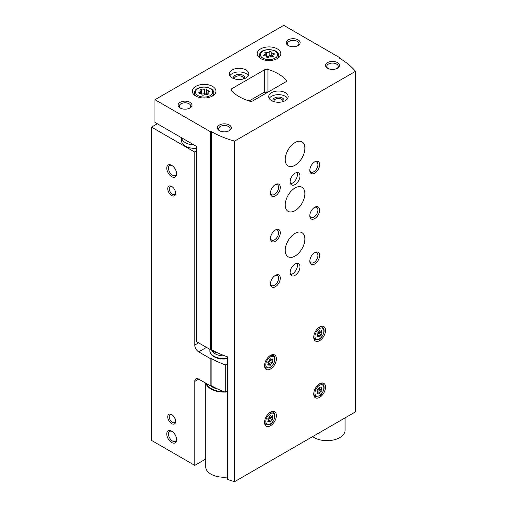 <?xml version="1.0" encoding="UTF-8"?>
<svg xmlns="http://www.w3.org/2000/svg" width="507" height="507" viewBox="0 0 507 507"><rect width="100%" height="100%" fill="white"/><g stroke="black" fill="none" stroke-linecap="round" stroke-linejoin="round"><path stroke-width="0.76" d="M181.569 137.765L181.569 140.737A13.207 7.624 0 0 0 185.442 146.124A13.207 7.624 0 0 0 196.646 148.285M157.322 123.765L151.523 127.111L194.777 152.087L196.646 151.004M151.523 127.111L151.523 440.406L194.777 465.382L205.703 459.069M171.677 423.662A5.558 3.213 -120 0 0 175.612 421.393A5.558 3.213 -120 0 0 171.677 414.58A5.558 3.213 -120 0 0 167.747 416.855A5.558 3.213 -120 0 0 171.677 423.662M171.677 195.506A5.558 3.213 -120 0 0 175.612 193.23A5.558 3.213 -120 0 0 171.677 186.424A5.558 3.213 -120 0 0 167.747 188.693A5.558 3.213 -120 0 0 171.677 195.506M171.677 442.51A6.952 4.012 -120 0 0 176.594 439.67A6.952 4.012 -120 0 0 171.677 431.153A6.952 4.012 -120 0 0 166.765 433.992A6.952 4.012 -120 0 0 171.677 442.51M171.677 176.658A6.952 4.012 -120 0 0 176.594 173.825A6.952 4.012 -120 0 0 171.677 165.307A6.952 4.012 -120 0 0 166.765 168.147A6.952 4.012 -120 0 0 171.677 176.658M194.777 152.087L194.777 345.058A5.558 3.213 -120 0 0 198.712 351.864L210.164 358.481L211.096 358.335L211.096 385.58L210.164 385.726L198.712 379.109A5.558 3.213 -120 0 0 195.93 378.837A5.558 3.213 -120 0 0 194.777 381.378L194.777 465.382M210.164 385.726L210.164 358.481M211.096 385.58A83.414 48.159 0 0 0 225.279 392.152L225.279 364.907A83.414 48.159 180 0 1 211.096 358.335M227.466 363.639L225.279 364.907M227.466 390.884L225.279 392.152M209.879 350.787A13.904 8.023 0 0 0 213.948 356.694A13.904 8.023 0 0 0 227.466 358.753M265.953 93.288L264.179 92.268L249.102 100.969M181.595 137.777A13.207 7.624 0 0 0 185.442 142.72A13.207 7.624 0 0 0 194.004 144.939M186.62 140.68A10.007 5.78 0 0 0 187.698 141.415A10.007 5.78 0 0 0 188.978 142.036M172.12 165.593A5.748 3.321 -120 0 0 169.655 165.516A5.748 3.321 -120 0 0 168.774 170.124A5.748 3.321 -120 0 0 172.526 175.188A5.748 3.321 -120 0 0 175.403 175.473A5.748 3.321 -120 0 0 176.569 173.299M172.12 431.438A5.748 3.321 -120 0 0 169.655 431.362A5.748 3.321 -120 0 0 168.774 435.969A5.748 3.321 -120 0 0 172.526 441.033A5.748 3.321 -120 0 0 175.403 441.318A5.748 3.321 -120 0 0 176.569 439.144M172.069 186.671A4.506 2.605 -120 0 0 170.168 186.627A4.506 2.605 -120 0 0 169.477 190.239A4.506 2.605 -120 0 0 172.424 194.213A4.506 2.605 -120 0 0 174.674 194.435A4.506 2.605 -120 0 0 175.587 192.768M172.069 414.834A4.506 2.605 -120 0 0 170.168 414.789A4.506 2.605 -120 0 0 169.477 418.402A4.506 2.605 -120 0 0 172.424 422.375A4.506 2.605 -120 0 0 174.674 422.597A4.506 2.605 -120 0 0 175.587 420.93M271.232 52.202A1.096 0.634 0 0 0 271.232 52.183A1.096 0.634 0 0 0 270.402 51.568A1.096 0.634 0 0 0 269.166 51.885A1.92 1.109 0 0 1 266.467 52.303A1.096 0.634 0 0 0 265.357 52.291A1.096 0.634 0 0 0 264.793 52.842A1.096 0.634 0 0 0 264.958 53.178A1.92 1.109 0 0 1 265.243 53.755A1.92 1.109 0 0 1 264.236 54.737A1.096 0.634 0 0 0 263.659 55.295A1.096 0.634 0 0 0 264.787 55.928A1.92 1.109 0 0 1 266.764 57.038A1.92 1.109 0 0 1 266.764 57.069A1.096 0.634 0 0 0 266.764 57.088A1.096 0.634 0 0 0 267.595 57.703A1.096 0.634 0 0 0 268.83 57.386A1.92 1.109 0 0 1 271.53 56.968A1.096 0.634 0 0 0 272.639 56.98A1.096 0.634 0 0 0 273.203 56.429A1.096 0.634 0 0 0 273.039 56.093A1.92 1.109 0 0 1 272.753 55.517A1.92 1.109 0 0 1 273.761 54.541A1.096 0.634 0 0 0 274.338 53.976A1.096 0.634 0 0 0 273.21 53.343A1.92 1.109 0 0 1 271.232 52.234A1.92 1.109 0 0 1 271.232 52.202M206.355 89.663A1.096 0.634 0 0 0 206.355 89.644A1.096 0.634 0 0 0 205.525 89.029A1.096 0.634 0 0 0 204.289 89.346A1.92 1.109 0 0 1 201.59 89.764A1.096 0.634 0 0 0 200.474 89.745A1.096 0.634 0 0 0 199.91 90.303A1.096 0.634 0 0 0 200.075 90.633A1.92 1.109 0 0 1 200.36 91.216A1.92 1.109 0 0 1 199.352 92.192A1.096 0.634 0 0 0 198.776 92.749A1.096 0.634 0 0 0 199.904 93.383A1.92 1.109 0 0 1 201.881 94.492A1.92 1.109 0 0 1 201.881 94.524A1.096 0.634 0 0 0 201.881 94.543A1.096 0.634 0 0 0 202.711 95.158A1.096 0.634 0 0 0 203.947 94.847A1.92 1.109 0 0 1 206.647 94.429A1.096 0.634 0 0 0 207.762 94.441A1.096 0.634 0 0 0 208.32 93.89A1.096 0.634 0 0 0 208.162 93.554A1.92 1.109 0 0 1 207.87 92.971A1.92 1.109 0 0 1 208.884 91.995A1.096 0.634 0 0 0 209.461 91.437A1.096 0.634 0 0 0 208.326 90.804A1.92 1.109 0 0 1 206.349 89.695A1.92 1.109 0 0 1 206.355 89.663M154.965 99.702L154.965 122.402L196.646 146.466L196.646 341.705L210.659 349.798L211.59 349.653A83.414 48.159 180 0 0 227.466 356.833L227.466 479.426A83.414 48.159 0 0 0 234.621 481.65L355.477 411.874L355.477 71.341A83.414 48.159 0 0 0 339.189 58.039L339.437 57.506L283.743 25.35L154.965 99.702L210.659 131.852L211.59 131.712A83.414 48.159 0 0 0 234.621 141.111L355.477 71.341M210.659 349.798L210.659 131.852M211.59 349.653L211.59 131.712M234.621 481.65L234.621 141.111M339.437 58.185L339.437 57.506M285.72 81.874A2.782 1.603 0 0 0 286.537 80.74A2.782 1.603 0 0 0 286.208 79.979A44.489 25.686 0 0 0 267.962 69.446A2.782 1.603 0 0 0 264.686 69.725L231.826 88.693A2.782 1.603 0 0 0 231.015 89.828A2.782 1.603 0 0 0 231.344 90.588A44.489 25.686 0 0 0 249.59 101.121A2.782 1.603 0 0 0 252.866 100.842L285.72 81.874M319.625 340.628A8.34 4.817 -60 0 1 315.455 341.04A8.34 4.817 -60 0 1 315.455 331.413A8.34 4.817 -60 0 1 323.796 326.597A8.34 4.817 -60 0 1 325.076 333.276A8.34 4.817 -60 0 1 319.625 340.628M319.625 397.387A8.34 4.817 -60 0 1 315.455 397.799A8.34 4.817 -60 0 1 315.455 388.166A8.34 4.817 -60 0 1 323.796 383.349A8.34 4.817 -60 0 1 325.076 390.035A8.34 4.817 -60 0 1 319.625 397.387M270.472 425.766A8.34 4.817 -60 0 1 266.302 426.178A8.34 4.817 -60 0 1 266.302 416.545A8.34 4.817 -60 0 1 274.642 411.728A8.34 4.817 -60 0 1 275.922 418.414A8.34 4.817 -60 0 1 270.472 425.766M270.472 369.007A8.34 4.817 -60 0 1 266.302 369.419A8.34 4.817 -60 0 1 266.302 359.786A8.34 4.817 -60 0 1 274.642 354.97A8.34 4.817 -60 0 1 275.922 361.656A8.34 4.817 -60 0 1 270.472 369.007M295.049 210.659A13.904 8.03 -60 0 1 288.096 211.349A13.904 8.03 -60 0 1 288.096 195.29A13.904 8.03 -60 0 1 302.001 187.267A13.904 8.03 -60 0 1 304.13 198.408A13.904 8.03 -60 0 1 295.049 210.659M295.049 256.06A13.904 8.03 -60 0 1 288.096 256.751A13.904 8.03 -60 0 1 288.096 240.698A13.904 8.03 -60 0 1 302.001 232.669A13.904 8.03 -60 0 1 304.13 243.81A13.904 8.03 -60 0 1 295.049 256.06M295.049 165.25A13.904 8.03 -60 0 1 288.096 165.941A13.904 8.03 -60 0 1 288.096 149.888A13.904 8.03 -60 0 1 302.001 141.859A13.904 8.03 -60 0 1 304.13 153A13.904 8.03 -60 0 1 295.049 165.25M295.049 275.358A6.952 4.012 -60 0 1 291.576 275.707A6.952 4.012 -60 0 1 291.576 267.677A6.952 4.012 -60 0 1 298.522 263.665A6.952 4.012 -60 0 1 299.593 269.236A6.952 4.012 -60 0 1 295.049 275.358M295.049 184.548A6.952 4.012 -60 0 1 291.576 184.897A6.952 4.012 -60 0 1 291.576 176.867A6.952 4.012 -60 0 1 298.522 172.855A6.952 4.012 -60 0 1 299.593 178.426A6.952 4.012 -60 0 1 295.049 184.548M314.708 173.198A6.952 4.012 -60 0 1 309.796 170.358A6.952 4.012 -60 0 1 314.708 161.847A6.952 4.012 -60 0 1 319.625 164.686A6.952 4.012 -60 0 1 314.708 173.198M314.708 218.606A6.952 4.012 -60 0 1 309.796 215.767A6.952 4.012 -60 0 1 314.708 207.255A6.952 4.012 -60 0 1 319.625 210.088A6.952 4.012 -60 0 1 314.708 218.606M314.708 264.008A6.952 4.012 -60 0 1 309.796 261.168A6.952 4.012 -60 0 1 314.708 252.657A6.952 4.012 -60 0 1 319.625 255.496A6.952 4.012 -60 0 1 314.708 264.008M275.39 241.307A6.952 4.012 -60 0 1 270.472 238.467A6.952 4.012 -60 0 1 275.39 229.956A6.952 4.012 -60 0 1 280.301 232.795A6.952 4.012 -60 0 1 275.39 241.307M275.39 286.709A6.952 4.012 -60 0 1 270.472 283.876A6.952 4.012 -60 0 1 275.39 275.358A6.952 4.012 -60 0 1 280.301 278.197A6.952 4.012 -60 0 1 275.39 286.709M275.39 195.898A6.952 4.012 -60 0 1 270.472 193.066A6.952 4.012 -60 0 1 275.39 184.548A6.952 4.012 -60 0 1 280.301 187.387A6.952 4.012 -60 0 1 275.39 195.898M260.642 58.552A11.819 6.825 0 0 0 273.52 60.029A11.819 6.825 0 0 0 280.815 53.729A11.819 6.825 0 0 0 268.995 46.904A11.819 6.825 0 0 0 257.182 53.729A11.819 6.825 0 0 0 260.642 58.552M195.759 96.013A11.819 6.825 0 0 0 208.637 97.49A11.819 6.825 0 0 0 215.938 91.184A11.819 6.825 0 0 0 204.118 84.365A11.819 6.825 0 0 0 192.299 91.184A11.819 6.825 0 0 0 195.759 96.013M245.996 69.96A9.734 5.621 180 0 1 248.848 73.933A9.734 5.621 180 0 1 239.114 79.548A9.734 5.621 180 0 1 229.379 73.933A9.734 5.621 180 0 1 235.387 68.743A9.734 5.621 180 0 1 245.996 69.96M285.314 92.661A9.734 5.621 180 0 1 288.166 96.634A9.734 5.621 180 0 1 278.438 102.256A9.734 5.621 180 0 1 268.704 96.634A9.734 5.621 180 0 1 274.712 91.444A9.734 5.621 180 0 1 285.314 92.661M189.96 102.313A6.952 4.012 180 0 1 189.96 107.985A6.952 4.012 180 0 1 180.131 107.985A6.952 4.012 180 0 1 180.131 102.313A6.952 4.012 180 0 1 189.96 102.313M298.097 39.882A6.952 4.012 180 0 1 298.097 45.554A6.952 4.012 180 0 1 288.268 45.554A6.952 4.012 180 0 1 288.268 39.882A6.952 4.012 180 0 1 298.097 39.882M337.415 62.583A6.952 4.012 180 0 1 337.421 68.255A6.952 4.012 180 0 1 327.585 68.255A6.952 4.012 180 0 1 327.585 62.583A6.952 4.012 180 0 1 337.415 62.583M229.284 125.014A6.952 4.012 180 0 1 229.284 130.686A6.952 4.012 180 0 1 219.455 130.686A6.952 4.012 180 0 1 219.455 125.014A6.952 4.012 180 0 1 229.284 125.014M264.572 92.489L264.686 92.426A2.782 1.603 180 0 1 267.937 92.141M219.918 130.933A5.748 3.321 180 0 1 218.618 128.835A5.748 3.321 180 0 1 222.167 125.768A5.748 3.321 180 0 1 228.435 126.484A5.748 3.321 180 0 1 230.115 128.835A5.748 3.321 180 0 1 228.815 130.933M328.054 68.502A5.748 3.321 180 0 1 326.755 66.404A5.748 3.321 180 0 1 330.304 63.337A5.748 3.321 180 0 1 336.566 64.053A5.748 3.321 180 0 1 338.251 66.404A5.748 3.321 180 0 1 336.952 68.502M288.73 45.801A5.748 3.321 180 0 1 287.431 43.697A5.748 3.321 180 0 1 290.98 40.636A5.748 3.321 180 0 1 297.248 41.352A5.748 3.321 180 0 1 298.927 43.697A5.748 3.321 180 0 1 297.628 45.801M180.6 108.232A5.748 3.321 180 0 1 179.301 106.134A5.748 3.321 180 0 1 182.85 103.067A5.748 3.321 180 0 1 189.111 103.783A5.748 3.321 180 0 1 190.797 106.134A5.748 3.321 180 0 1 189.498 108.232M269.223 98.453A9.734 5.621 180 0 1 285.314 96.292A9.734 5.621 180 0 1 287.646 98.453M273.216 101.375A5.558 3.213 180 0 1 275.44 97.566A5.558 3.213 180 0 1 282.367 97.997A5.558 3.213 180 0 1 283.654 101.375M274.014 101.641A4.506 2.605 180 0 1 273.926 101.127A4.506 2.605 180 0 1 276.708 98.726A4.506 2.605 180 0 1 281.619 99.29A4.506 2.605 180 0 1 282.944 101.127A4.506 2.605 180 0 1 282.855 101.641M229.905 75.746A9.734 5.621 180 0 1 245.996 73.591A9.734 5.621 180 0 1 248.322 75.746M233.898 78.674A5.558 3.213 180 0 1 236.116 74.859A5.558 3.213 180 0 1 243.043 75.296A5.558 3.213 180 0 1 244.33 78.674M234.697 78.94A4.506 2.605 180 0 1 234.608 78.427A4.506 2.605 180 0 1 237.39 76.018A4.506 2.605 180 0 1 242.302 76.582A4.506 2.605 180 0 1 243.62 78.427A4.506 2.605 180 0 1 243.531 78.94M206.355 89.726L206.355 93.751A1.92 1.109 0 0 0 206.349 93.782A1.92 1.109 0 0 0 206.755 94.46M206.349 93.7A1.096 0.634 0 0 0 205.5 93.111A1.096 0.634 0 0 0 204.289 93.427A1.92 1.109 0 0 1 201.59 93.846A1.096 0.634 0 0 0 201.482 93.814M271.232 52.272L271.232 56.29A1.92 1.109 0 0 0 271.232 56.321A1.92 1.109 0 0 0 271.632 56.999M271.232 56.239A1.096 0.634 0 0 0 270.377 55.656A1.096 0.634 0 0 0 269.166 55.973A1.92 1.109 0 0 1 266.467 56.391A1.096 0.634 0 0 0 266.365 56.353M274.94 184.833A5.748 3.321 -60 0 1 277.411 184.757A5.748 3.321 -60 0 1 278.292 189.365A5.748 3.321 -60 0 1 274.534 194.428A5.748 3.321 -60 0 1 271.663 194.713A5.748 3.321 -60 0 1 270.491 192.54M274.94 275.643A5.748 3.321 -60 0 1 277.411 275.567A5.748 3.321 -60 0 1 278.292 280.175A5.748 3.321 -60 0 1 274.534 285.238A5.748 3.321 -60 0 1 271.663 285.523A5.748 3.321 -60 0 1 270.491 283.343M274.94 230.235A5.748 3.321 -60 0 1 277.411 230.159A5.748 3.321 -60 0 1 278.292 234.766A5.748 3.321 -60 0 1 274.534 239.83A5.748 3.321 -60 0 1 271.663 240.115A5.748 3.321 -60 0 1 270.491 237.941M314.264 252.936A5.748 3.321 -60 0 1 316.729 252.866A5.748 3.321 -60 0 1 317.61 257.467A5.748 3.321 -60 0 1 313.858 262.537A5.748 3.321 -60 0 1 310.987 262.816A5.748 3.321 -60 0 1 309.815 260.642M314.264 207.534A5.748 3.321 -60 0 1 316.729 207.458A5.748 3.321 -60 0 1 317.61 212.065A5.748 3.321 -60 0 1 313.858 217.129A5.748 3.321 -60 0 1 310.987 217.414A5.748 3.321 -60 0 1 309.815 215.241M314.264 162.126A5.748 3.321 -60 0 1 316.729 162.056A5.748 3.321 -60 0 1 317.61 166.657A5.748 3.321 -60 0 1 313.858 171.727A5.748 3.321 -60 0 1 310.987 172.006A5.748 3.321 -60 0 1 309.815 169.832M297.001 172.538A6.952 4.012 -60 0 1 292.495 183.071A6.952 4.012 -60 0 1 290.536 183.737M297.001 263.348A6.952 4.012 -60 0 1 292.495 273.881A6.952 4.012 -60 0 1 290.536 274.547M272.025 362.955A1.363 0.786 120 0 0 270.814 364.463A0.78 0.45 120 0 1 270.427 365.148A0.78 0.45 120 0 1 269.889 365.3A0.78 0.45 120 0 1 269.743 365.084A1.363 0.786 120 0 0 269.483 364.698A1.363 0.786 120 0 0 268.526 364.97A0.78 0.45 120 0 1 267.981 365.129A0.78 0.45 120 0 1 267.994 364.21A1.363 0.786 120 0 0 268.013 362.606A1.363 0.786 120 0 0 267.994 362.594A0.78 0.45 120 0 0 267.994 362.594A0.78 0.45 120 0 1 267.899 361.859A0.78 0.45 120 0 1 268.526 361.212A1.363 0.786 120 0 0 269.743 359.704A0.78 0.45 120 0 1 270.123 359.013A0.78 0.45 120 0 1 270.668 358.867A0.78 0.45 120 0 1 270.814 359.083A1.363 0.786 120 0 0 271.068 359.469A1.363 0.786 120 0 0 272.025 359.19A0.78 0.45 120 0 1 272.57 359.038A0.78 0.45 120 0 1 272.563 359.957A1.363 0.786 120 0 0 272.544 361.561A1.363 0.786 120 0 0 272.563 361.573A0.78 0.45 120 0 0 272.563 361.573A0.78 0.45 120 0 1 272.658 362.309A0.78 0.45 120 0 1 272.025 362.955L269.528 361.51A0.78 0.45 120 0 0 270.155 360.883A0.78 0.45 120 0 0 270.092 360.147M272.025 419.707A1.363 0.786 120 0 0 270.814 421.222A0.78 0.45 120 0 1 270.427 421.906A0.78 0.45 120 0 1 269.889 422.058A0.78 0.45 120 0 1 269.743 421.837A1.363 0.786 120 0 0 269.483 421.456A1.363 0.786 120 0 0 268.526 421.729A0.78 0.45 120 0 1 267.981 421.887A0.78 0.45 120 0 1 267.994 420.968A1.363 0.786 120 0 0 268.013 419.359A1.363 0.786 120 0 0 267.994 419.346A0.78 0.45 120 0 0 267.994 419.346A0.78 0.45 120 0 1 267.899 418.617A0.78 0.45 120 0 1 268.526 417.971A1.363 0.786 120 0 0 269.743 416.456A0.78 0.45 120 0 1 270.123 415.772A0.78 0.45 120 0 1 270.668 415.62A0.78 0.45 120 0 1 270.814 415.841A1.363 0.786 120 0 0 271.068 416.222A1.363 0.786 120 0 0 272.025 415.949A0.78 0.45 120 0 1 272.57 415.791A0.78 0.45 120 0 1 272.563 416.71A1.363 0.786 120 0 0 272.544 418.319A1.363 0.786 120 0 0 272.563 418.332A0.78 0.45 120 0 0 272.563 418.332A0.78 0.45 120 0 1 272.658 419.061A0.78 0.45 120 0 1 272.025 419.707L269.528 418.269A0.78 0.45 120 0 0 270.155 417.635A0.78 0.45 120 0 0 270.092 416.906M319.245 388.527A0.78 0.45 120 0 1 319.302 389.262A0.78 0.45 120 0 1 318.681 389.889L321.178 391.334A1.363 0.786 120 0 0 319.961 392.843A0.78 0.45 120 0 1 319.581 393.527A0.78 0.45 120 0 1 319.036 393.679A0.78 0.45 120 0 1 318.89 393.457A1.363 0.786 120 0 0 318.637 393.077A1.363 0.786 120 0 0 317.68 393.35A0.78 0.45 120 0 1 317.135 393.508A0.78 0.45 120 0 1 317.141 392.589A1.363 0.786 120 0 0 317.167 390.979A1.363 0.786 120 0 0 317.141 390.973A0.78 0.45 120 0 0 317.141 390.973L317.167 390.979M319.556 387.228L319.961 387.462A0.78 0.45 120 0 0 319.816 387.247A0.78 0.45 120 0 0 319.277 387.392A0.78 0.45 120 0 0 318.89 388.083A1.363 0.786 120 0 1 317.68 389.591A0.78 0.45 120 0 0 317.046 390.238A0.78 0.45 120 0 0 317.135 390.967M319.961 387.462A1.363 0.786 120 0 0 320.221 387.842A1.363 0.786 120 0 0 321.178 387.57A0.78 0.45 120 0 1 321.723 387.418A0.78 0.45 120 0 1 321.711 388.33A1.363 0.786 120 0 0 321.692 389.94A1.363 0.786 120 0 0 321.711 389.953A0.78 0.45 120 0 0 321.711 389.953A0.78 0.45 120 0 1 321.806 390.682A0.78 0.45 120 0 1 321.178 391.334M319.245 331.774A0.78 0.45 120 0 1 319.302 332.503A0.78 0.45 120 0 1 318.681 333.137L321.178 334.576A1.363 0.786 120 0 0 319.961 336.084A0.78 0.45 120 0 1 319.581 336.775A0.78 0.45 120 0 1 319.036 336.921A0.78 0.45 120 0 1 318.89 336.705A1.363 0.786 120 0 0 318.637 336.325A1.363 0.786 120 0 0 317.68 336.597A0.78 0.45 120 0 1 317.135 336.749A0.78 0.45 120 0 1 317.141 335.83A1.363 0.786 120 0 0 317.167 334.227A1.363 0.786 120 0 0 317.141 334.214A0.78 0.45 120 0 0 317.141 334.214L317.167 334.227M319.556 330.469L319.961 330.71A0.78 0.45 120 0 0 319.816 330.488A0.78 0.45 120 0 0 319.277 330.64A0.78 0.45 120 0 0 318.89 331.325A1.363 0.786 120 0 1 317.68 332.833A0.78 0.45 120 0 0 317.046 333.479A0.78 0.45 120 0 0 317.135 334.208M319.961 330.71A1.363 0.786 120 0 0 320.221 331.09A1.363 0.786 120 0 0 321.178 330.817A0.78 0.45 120 0 1 321.723 330.659A0.78 0.45 120 0 1 321.711 331.578A1.363 0.786 120 0 0 321.692 333.181A1.363 0.786 120 0 0 321.711 333.194A0.78 0.45 120 0 0 321.711 333.194A0.78 0.45 120 0 1 321.806 333.929A0.78 0.45 120 0 1 321.178 334.576M269.768 359.596A1.363 0.786 120 0 0 270.047 360.122A1.363 0.786 120 0 0 270.066 360.128L272.519 361.548M269.528 361.51A1.363 0.786 120 0 0 268.317 363.018L270.814 364.463M318.916 331.217A1.363 0.786 120 0 0 319.195 331.743A1.363 0.786 120 0 0 319.214 331.755L321.672 333.175M318.681 333.137A1.363 0.786 120 0 0 317.464 334.645L319.961 336.084M318.916 387.975A1.363 0.786 120 0 0 319.195 388.501A1.363 0.786 120 0 0 319.214 388.508L321.672 389.927M318.681 389.889A1.363 0.786 120 0 0 317.464 391.398L319.961 392.843M269.768 416.355A1.363 0.786 120 0 0 270.047 416.874A1.363 0.786 120 0 0 270.066 416.887L272.519 418.307M269.528 418.269A1.363 0.786 120 0 0 268.317 419.777L270.814 421.222M265.3 92.16A10.425 6.021 0 0 0 267.354 92.477M265.668 92.065A11.262 6.502 0 0 0 267.645 92.306M218.295 353.126A15.292 8.828 180 0 1 211.007 349.741M312.654 436.597A18.075 10.432 0 0 0 332.807 440.127A18.075 10.432 0 0 0 345.071 430.247L345.071 417.882M205.703 383.146L205.703 466.795A18.075 10.432 0 0 0 227.466 477.011M205.924 383.273A18.075 10.432 0 0 0 225.07 392.069M225.444 392.057A18.075 10.432 0 0 0 227.466 391.879M224.772 355.851A11.959 6.902 180 0 1 212.173 350.635M227.466 358.297A13.904 8.023 180 0 1 209.879 350.559A13.904 8.023 180 0 1 210.018 349.424M198.611 342.84L194.777 345.058M198.712 379.109L194.777 381.378M206.476 347.384L198.712 351.864M262.905 58.153A8.619 4.975 0 0 0 277.323 55.922A8.619 4.975 0 0 0 266.764 49.832A8.619 4.975 0 0 0 262.905 58.153M198.022 95.614A8.619 4.975 0 0 0 212.446 93.383A8.619 4.975 0 0 0 201.887 87.286A8.619 4.975 0 0 0 198.022 95.614M286.208 81.494L286.208 79.979M267.962 92.128L267.962 69.446M264.686 92.426L264.686 69.725M231.826 91.095L231.826 88.693M212.097 96.216A9.734 5.621 0 0 0 213.846 93.003C213.758 90.956 212.496 89.34 210.069 88.155L204.169 86.912C195.493 87.711 194.935 90.379 194.384 93.003A9.734 5.621 0 0 0 196.139 96.216M276.98 58.761A9.734 5.621 0 0 0 278.73 55.542C278.635 53.495 277.38 51.879 274.952 50.694L269.052 49.458C260.376 50.25 259.818 52.918 259.267 55.542A9.734 5.621 0 0 0 261.016 58.761M208.326 92.255L208.326 90.804M208.162 94.22L208.162 93.554M199.352 93.307L199.352 92.192M201.59 93.846L201.59 89.764M204.289 93.427L204.289 89.346M273.21 54.794L273.21 53.343M273.039 56.765L273.039 56.093M264.236 55.852L264.236 54.737M266.467 56.391L266.467 52.303M269.166 55.973L269.166 51.885M264.806 367.353L266.403 368.063A7.13 4.113 -60 0 1 264.736 363.912M269.09 356.37A7.13 4.113 -60 0 1 273.514 355.737L272.107 354.71M270.275 367.226A6.299 3.638 -60 0 1 266.422 361.738A6.299 3.638 -60 0 1 274.135 357.283A6.299 3.638 -60 0 1 270.275 367.226M264.806 424.112L266.403 424.815A7.13 4.113 -60 0 1 264.736 420.671M269.09 413.129A7.13 4.113 -60 0 1 273.514 412.495L272.107 411.462M270.275 423.979A6.299 3.638 -60 0 1 266.422 418.497A6.299 3.638 -60 0 1 274.135 414.042A6.299 3.638 -60 0 1 270.275 423.979M313.96 395.733L315.55 396.442A7.13 4.113 -60 0 1 313.89 392.291M318.244 384.75A7.13 4.113 -60 0 1 322.667 384.116L321.261 383.089M319.429 395.606A6.299 3.638 -60 0 1 315.569 390.117A6.299 3.638 -60 0 1 323.282 385.662A6.299 3.638 -60 0 1 319.429 395.606M313.96 338.98L315.55 339.684A7.13 4.113 -60 0 1 313.89 335.539M318.244 327.991A7.13 4.113 -60 0 1 322.667 327.357L321.261 326.331M319.429 338.847A6.299 3.638 -60 0 1 315.569 333.359A6.299 3.638 -60 0 1 323.282 328.91A6.299 3.638 -60 0 1 319.429 338.847M271.67 359.438L272.563 359.957M267.842 364.577L268.526 364.97M270.402 358.848L270.814 359.083M320.823 331.065L321.711 331.578M316.995 336.198L317.68 336.597M320.823 387.817L321.711 388.33M316.995 392.957L317.68 393.35M271.67 416.196L272.563 416.71M267.842 421.336L268.526 421.729M270.402 415.607L270.814 415.841M210.5 385.675A15.99 9.227 0 0 0 217.959 389.123M206.786 383.774A17.377 10.032 0 0 0 224.069 391.696M226.236 391.594A17.377 10.032 0 0 0 227.466 391.467M213.846 95.056L213.846 93.003M194.384 95.056L194.384 93.003M278.73 57.595L278.73 55.542M259.267 57.595L259.267 55.542M206.349 93.782L206.349 89.695M207.87 94.397L207.87 92.971M200.36 93.408L200.36 91.216M271.232 56.321L271.232 52.234M272.753 56.942L272.753 55.517M265.243 55.947L265.243 53.755M266.403 368.063L270.104 367.607C271.796 367.062 273.381 364.71 274.845 360.553C275.206 358.329 274.762 356.725 273.514 355.737M266.403 424.815L270.104 424.365C271.796 423.814 273.381 421.463 274.845 417.312C275.206 415.081 274.762 413.478 273.514 412.495M315.55 396.442L319.258 395.986C320.95 395.435 322.534 393.083 323.998 388.932C324.36 386.708 323.916 385.098 322.667 384.116M315.55 339.684L319.258 339.227C320.95 338.682 322.534 336.331 323.998 332.174C324.36 329.949 323.916 328.346 322.667 327.357M270.047 360.122L272.544 361.561M268.14 363.925L269.483 364.698M270.193 358.962L271.068 359.469M319.195 331.743L321.692 333.181M317.293 335.545L318.637 336.325M319.347 330.583L320.221 331.09M319.195 388.501L321.692 389.94M317.293 392.304L318.637 393.077M319.347 387.342L320.221 387.842M270.047 416.874L272.544 418.319M268.14 420.677L269.483 421.456M270.193 415.715L271.068 416.222M209.879 350.559L209.879 351.015"/></g></svg>
